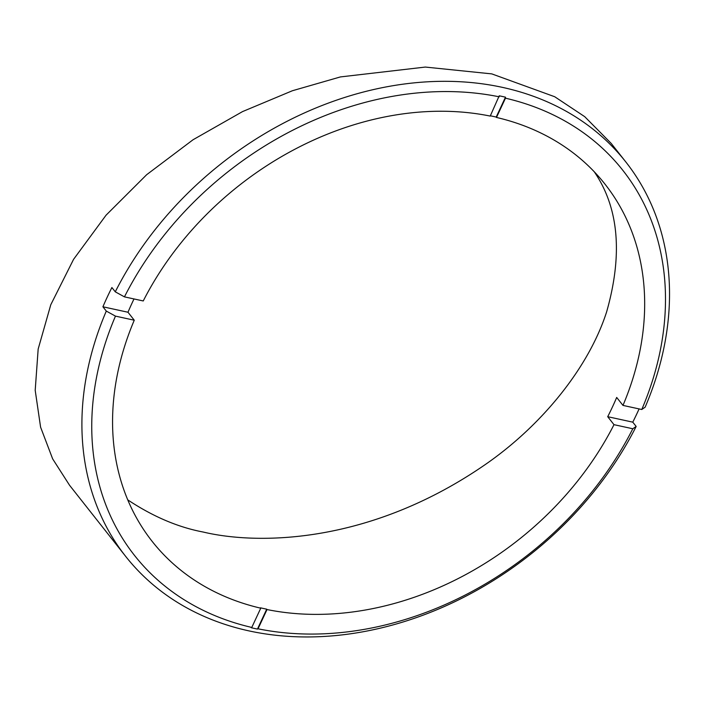 <?xml version="1.0" encoding="UTF-8"?>
<svg xmlns="http://www.w3.org/2000/svg" width="704" height="704" viewBox="0 0 704 704"><rect width="100%" height="100%" fill="white"/><g stroke="black" fill="none" stroke-linecap="round" stroke-linejoin="round"><path stroke-width="1.06" d="M127.75 499.866C152.935 516.569 178.103 527.296 203.254 532.048C258.896 545.318 371.835 543.866 487.467 463.03C542.907 424.046 589.019 366.995 606.69 311.67C622.943 254.302 618.798 207.662 594.238 171.75M490.354 115.799A288.394 225.623 -38.3 0 1 496.197 117.075L496.487 117.445A288.394 225.623 -38.3 0 1 605.026 184.184A288.394 225.623 -38.3 0 1 622.978 405.407L616.686 397.443A288.394 225.623 -38.3 0 1 607.71 416.698L613.994 424.67A288.394 225.623 -38.3 0 1 267.018 609.55L266.728 609.18A288.394 225.623 -38.3 0 1 263.586 608.52A288.394 225.623 -38.3 0 1 260.462 607.816L260.753 608.186A288.394 225.623 -38.3 0 1 152.214 541.446A288.394 225.623 -38.3 0 1 134.262 320.214L127.978 312.242A288.394 225.623 -38.3 0 1 134.006 298.945M127.978 312.242L102.907 306.786A318.481 249.163 -38.3 0 1 111.892 287.531L115.28 291.826L124.45 296.868L143.246 300.96A288.394 225.623 -38.3 0 1 490.222 116.081L499.215 95.814A311.714 243.866 -38.3 0 1 505.481 97.178L496.197 117.075M124.45 296.868A310.957 243.276 -38.3 0 1 499.206 96.818M134.262 320.214L115.465 316.122L106.295 311.08L102.907 306.786M260.753 608.186L251.777 627.44A310.957 243.276 -38.3 0 1 115.465 316.122M266.728 609.18L257.444 629.077A311.714 243.866 -38.3 0 1 251.187 627.713L251.777 627.44M505.481 97.178L505.472 98.182A310.957 243.276 -38.3 0 1 641.775 409.499L645.137 407.185A318.481 249.163 141.7 0 0 625.75 161.867L611.178 143.396L584.698 116.653L554.717 96.738L491.797 73.894L425.322 67.065L340.41 76.921L292.389 90.746L242.546 111.593L193.09 139.726L146.678 174.689L106.049 215.204L73.577 259.336L50.785 304.735L38.166 349.052L35.2 390.324L40.594 427.17L52.65 458.876L69.564 485.276L125.69 556.406A318.481 249.163 141.7 0 0 386.25 626.701A318.481 249.163 141.7 0 0 636.161 426.448L632.799 428.762A310.957 243.276 -38.3 0 1 258.034 628.804L257.444 629.077M505.472 98.182L496.487 117.445M625.75 161.867A318.481 249.163 141.7 0 0 365.191 91.573A318.481 249.163 141.7 0 0 115.28 291.826M106.295 311.08A318.481 249.163 141.7 0 0 125.69 556.406M267.018 609.55L258.034 628.804M613.994 424.67L632.799 428.762M607.71 416.698L632.773 422.154L636.161 426.448M639.1 408.918A318.481 249.163 -38.3 0 1 632.773 422.154M622.978 405.407L641.775 409.499"/></g></svg>
